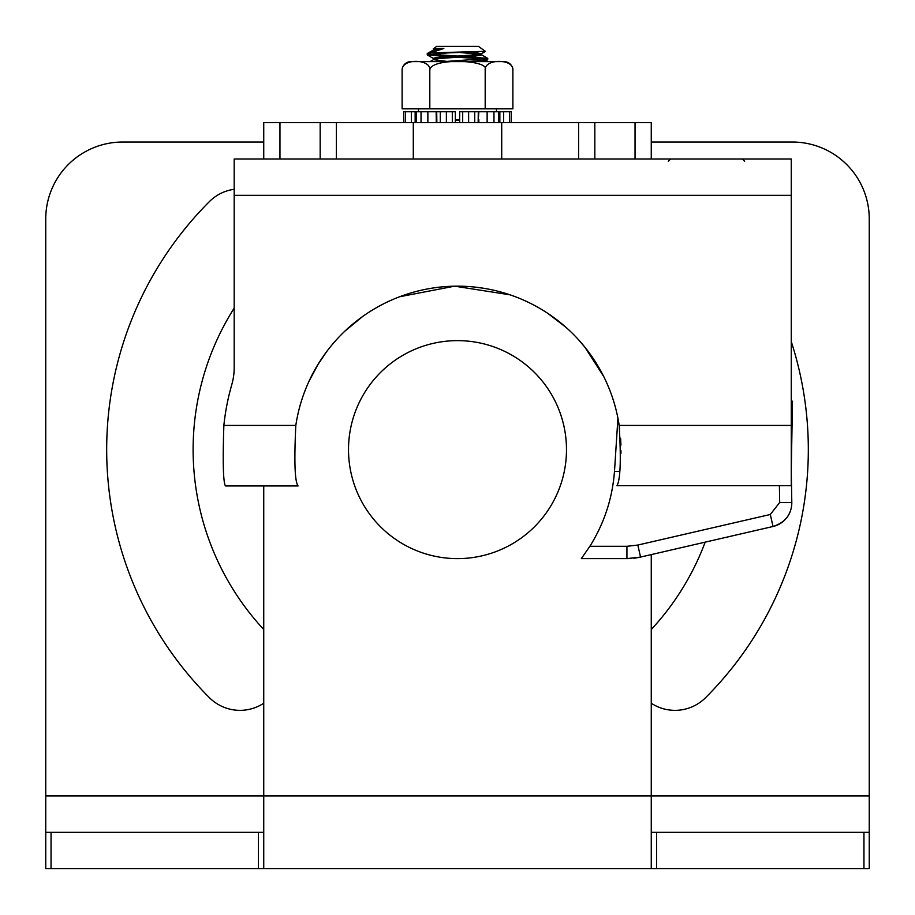 <?xml version="1.0" encoding="UTF-8"?>
<svg xmlns="http://www.w3.org/2000/svg" width="915" height="915" viewBox="0 0 915 915"><rect width="100%" height="100%" fill="white"/><g stroke="black" fill="none" stroke-linecap="round" stroke-linejoin="round"><path stroke-width="1.37" d="M263.737 142.031L122.656 142.031A76.906 76.906 0 0 0 45.75 218.925L45.75 795.981L263.737 795.981L263.737 868.644L45.75 868.644L45.75 832.318L51.046 832.318L51.046 868.644M651.263 832.318L869.25 832.318L869.25 218.925A76.906 76.906 0 0 0 792.344 142.031L651.263 142.031M263.737 703.246A43.222 43.222 0 0 1 209.432 697.699A350.822 350.822 0 0 1 209.432 201.563A43.222 43.222 0 0 1 234.183 189.291M234.183 308.103A264.378 264.378 0 0 0 263.737 629.497M791.258 341.558A350.822 350.822 0 0 1 705.568 697.699A43.222 43.222 0 0 1 651.263 703.246M651.263 629.497A264.378 264.378 0 0 0 705.168 542.16M869.25 832.318L869.25 868.644L263.737 868.644M263.737 485.957L263.737 795.981L651.263 795.981L651.263 868.644M869.25 795.981L651.263 795.981L651.263 554.593M457.5 558.619A108.988 108.988 0 0 0 566.488 449.631A108.988 108.988 0 0 0 457.5 340.632A108.988 108.988 0 0 0 348.512 449.631A108.988 108.988 0 0 0 457.5 558.619M320.17 158.981L320.17 122.656L651.263 122.656L651.263 158.981M320.17 122.656L279.956 122.656L279.956 158.981M263.737 158.981L263.737 122.656L279.956 122.656M413.294 122.656L413.294 158.981L336.4 158.981L336.4 122.656M223.866 425.406L295.82 425.406C294.058 461.8 294.824 481.988 298.096 485.957L225.433 485.957C223.18 482.068 222.654 461.892 223.866 425.406A234.892 234.892 0 0 1 231.815 384.517A60.55 60.55 0 0 0 234.183 367.738L234.183 158.981L578.6 158.981L578.6 122.656M258.442 868.644L258.442 832.318L263.737 832.318M258.442 832.318L51.046 832.318M45.75 832.318L45.75 795.981M501.706 122.656L501.706 158.981L791.258 158.981L791.258 485.659L616.973 485.659C620.45 479.574 621.182 459.49 619.181 425.406A163.488 163.488 0 0 0 295.82 425.406M615.623 408.09L615.2 406.512M612.169 396.653L612.398 397.339M609.802 390.19L607.297 384.128M613.313 400.118L613.725 401.433M615.246 406.695L615.589 407.953M231.815 384.517L230.214 390.362M228.453 397.59L228.224 398.585M226.177 408.879L226.028 409.691M224.644 418.761L224.552 419.447M297.627 415.421L297.787 414.678M297.981 413.809L298.404 411.979M303.231 395.486L305.862 388.509L303.231 395.486M224.655 418.715L224.552 419.516M224.838 417.377L225.204 414.792M225.776 411.224L226.52 406.935M227.503 401.925L228.67 396.595M614.583 470.001L617.922 418.121L619.627 428.597M620.599 438.262L620.93 445.125M620.988 450.832L620.942 453.382M299.777 406.592L299.548 407.45M586.035 348.592L578.452 339.637M559.351 321.748L549.572 314.531M540.525 308.79L539.77 308.344M529.236 302.716L521.882 299.354M485.03 288.477L475.937 287.184M421.621 290.124L413.854 292.079M377.266 307.188L370.312 311.329M346.213 329.869L342.427 333.495M318.397 363.735L308.778 381.727M305.987 388.2L303.391 395.04M298.496 411.624L297.684 415.147M317.711 364.856L326.689 351.554M344.783 331.207L362.958 316.247M381.212 305.027L384.826 303.185M399.512 296.769L454.652 286.166L510.124 294.836M525.027 300.738L528.698 302.453M547.33 313.022L566.019 327.353M584.799 347.048L603.763 376.58M613.896 401.994L612.135 396.55L613.885 401.971M609.813 390.225L606.908 383.259M619.524 471.431L614.48 471.431C612.41 498.401 604.197 523.357 589.878 546.301L581.322 558.619L626.935 558.619L626.935 546.301L589.878 546.301M619.947 558.619L604.14 558.619M791.589 490.406L791.807 502.472A24.225 24.225 0 0 1 791.418 507.185A24.225 24.225 0 0 0 791.807 502.472C791.612 514.447 785.356 522.465 773.026 526.491A24.225 24.225 0 0 0 790.217 511.519A24.225 24.225 0 0 1 773.026 526.491L640.546 557.075A60.55 60.55 0 0 1 635.719 557.978A60.55 60.55 0 0 0 640.546 557.075L626.935 558.619A60.55 60.55 0 0 0 631.167 558.47A60.55 60.55 0 0 1 627.027 558.619M791.258 401.182L792.481 401.182L791.258 471.431L791.807 502.472L779.694 502.472L770.304 514.482L637.824 545.054L626.935 546.301M791.715 497.28L791.647 493.334M791.612 491.732L791.601 491.069M791.601 490.897L791.532 487.02M791.498 485.122L791.475 483.841M791.475 483.772L791.635 492.808M777.556 524.97L781.433 522.774M784.876 519.857L786.66 517.833M791.418 507.23L791.807 502.518M640.054 557.178L773.026 526.491L770.304 514.482M633.786 558.23L636.383 557.875M791.258 407.244L792.379 407.244M447.138 56.73L427.225 54.831L447.549 52.91L485.476 51.4L478.408 46.356L436.592 46.356L433.516 48.827M485.568 59.075L457.5 57.256M467.085 61.614L487.649 59.83L487.775 58.468L443.695 61.614M455.338 120.334L459.662 120.128M467.862 61.568L468.434 61.614M447.138 61.419L433.516 59.681C432.017 58.057 482.983 56.456 481.484 54.831L481.484 53.619L471.934 52.201L481.324 53.802L485.476 51.4M471.934 52.201L481.484 53.619C482.983 55.243 432.017 56.844 433.516 58.468L433.516 59.681L430.016 61.614M435.266 49.387L439.635 49.89M433.31 48.655L433.516 49.993L427.351 53.47L427.225 54.831M436.924 49.158L441.179 49.387M433.847 48.506L443.809 48.506L430.267 52.921L485.488 51.309L447.549 52.91M436.787 50.805L433.516 49.993L436.787 50.805L433.516 49.993L443.809 48.506L427.225 53.619M429.432 54.225L457.5 56.044M467.862 56.57L487.775 58.468M427.865 122.656L427.865 111.756L436.169 111.756L436.283 122.656M479.735 54.225L460.119 52.567M459.662 120.357L457.5 120.231M487.649 59.83L484.561 61.614M481.484 53.619L481.484 53.619C482.983 55.243 432.017 56.844 433.516 58.468C432.017 56.844 482.983 55.243 481.484 53.619M433.516 49.993L427.351 53.47L433.516 49.993L433.516 48.872L433.516 49.993M433.516 59.681L433.516 58.56L433.516 59.681M430.267 52.921L443.809 48.506M410.881 61.614L504.119 61.614L410.881 61.614A8.761 8.761 0 0 0 402.211 69.128M429.81 108.839L512.88 108.839L512.88 70.089A8.761 8.761 0 0 0 504.119 61.614L487.775 61.614L504.119 61.614A8.761 8.761 0 0 1 512.88 70.089C513.956 58.388 483.989 58.583 485.19 70.089C491.046 59.761 430.507 57.302 429.81 70.089C431.159 58.834 401.651 58.057 402.12 70.089L402.12 108.839L429.81 108.839L429.81 70.089M485.19 108.839L485.19 70.089M418.51 111.756L418.51 108.839M496.49 111.756L496.49 108.839M452.307 122.656L452.307 111.756L455.338 111.756L455.338 119.625L459.662 119.625L459.662 111.756L478.305 111.756L478.305 122.656M478.305 119.625L478.831 111.756L499.853 111.756L499.853 122.656M427.865 111.756L403.652 111.756L403.812 122.656M511.188 122.656L511.348 111.756L499.853 111.756M478.831 122.656L478.831 119.625M459.662 122.656L459.662 119.625M478.133 122.656L478.305 111.756M455.338 122.656L455.338 119.625M452.307 111.756L436.695 111.756L436.867 122.656M504.119 61.614A8.761 8.761 0 0 1 512.88 70.089L512.789 69.128M863.954 832.318L863.954 868.644M656.558 868.644L656.558 832.318M635.044 122.656L635.044 158.981M594.83 158.981L594.83 122.656M791.258 425.406L619.181 425.406M791.258 195.307L234.183 195.307M640.546 557.075L637.824 545.054M779.397 485.659L779.694 502.472M411.373 122.656L411.373 111.756M405.437 122.656L405.437 111.756M503.627 122.656L503.627 111.756M509.563 122.656L509.563 111.756M487.135 122.656L487.135 111.756M498.435 122.656L498.435 111.756M493.974 122.656L493.974 111.756M462.693 122.656L462.693 111.756M474.713 122.656L474.713 111.756M468.629 122.656L468.629 111.756M446.371 122.656L446.371 111.756M440.287 122.656L440.287 111.756M421.026 122.656L421.026 111.756M416.565 122.656L416.565 111.756M668.339 161.269L670.626 158.981M744.638 161.269L742.351 158.981M619.043 558.619L620.027 558.619M604.872 558.619L605.478 558.619M791.532 486.963L791.498 485.064M791.784 501.489L791.738 499.11M791.647 493.608L791.509 485.739M427.351 54.98L433.676 58.652M481.324 54.648L487.649 58.32M403.652 111.756L403.652 122.656M511.348 111.756L511.348 122.656M436.695 111.756L436.695 122.656M415.147 111.756L415.147 122.656"/></g></svg>
